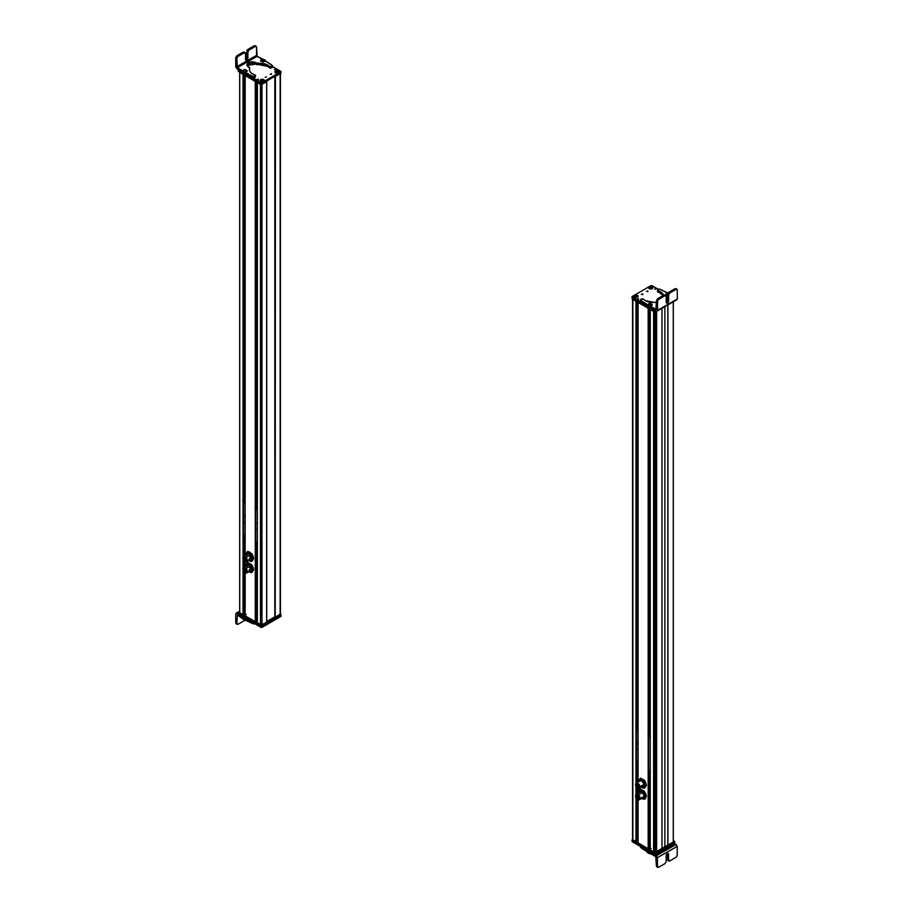 <?xml version="1.0" encoding="UTF-8"?>
<svg xmlns="http://www.w3.org/2000/svg" width="913" height="913" viewBox="0 0 913 913"><rect width="100%" height="100%" fill="white"/><g stroke="black" fill="none" stroke-linecap="round" stroke-linejoin="round"><path stroke-width="1.37" d="M632.857 839.058A1.05 0.605 0 0 0 632.857 839.914L636.452 841.501L635.962 797.711L635.962 841.695L632.857 839.914L632.857 299.43L632.857 839.914A1.05 0.605 180 0 1 632.549 839.481L632.549 299.008M635.962 301.222L635.962 783.422L635.962 301.222L632.857 299.43L635.962 301.222M635.962 786.584L635.962 794.561L635.962 786.584M636.178 301.347L636.178 783.194L636.178 301.347M636.178 786.983L636.178 794.333L636.178 786.983M636.407 301.473L636.407 783.057L636.407 301.473M636.407 787.314L636.407 794.184L636.407 787.314M636.646 301.621L636.646 727.239L636.646 301.621M636.646 763.667L636.646 782.92L636.646 763.667M636.646 787.611L636.646 794.048L636.646 787.611M636.646 798.749L636.646 840.12L636.646 798.749M636.738 301.667L636.738 727.182L636.738 301.667M636.738 763.725L636.738 782.863L636.738 763.725M636.738 787.714L636.738 794.002L636.738 787.714M636.738 798.841L636.738 840.143L636.738 798.841M637.148 301.906L637.148 726.942L637.148 301.906M637.148 763.964L637.148 782.624L637.148 763.964M637.148 788.09L637.148 793.762L637.148 788.09M637.148 799.229L636.738 840.143L637.148 799.229M637.24 840.165L637.24 799.297L637.24 840.165L638.027 840.622L637.24 840.165M637.24 301.963L637.24 726.771L637.24 301.963M637.24 764.01L637.24 782.567L637.24 764.01M637.24 788.159L637.24 793.705L637.24 788.159M638.073 302.443L638.073 782.087L638.073 302.443L648.173 308.274L648.173 848.759L638.027 842.859L638.073 799.697L638.073 842.916L648.173 848.759L648.173 308.274L638.073 302.443M638.073 788.558L638.073 793.226L638.073 788.558M648.401 308.4L648.173 848.759L648.401 308.4M648.595 308.514L648.401 848.759L648.595 308.514M648.835 308.662L648.835 734.394L648.835 308.662M648.835 770.755L648.835 847.196L648.835 770.755M648.938 308.708L648.938 734.337L648.938 308.708M648.938 770.8L648.938 847.218L648.938 770.8M649.348 308.948L649.348 734.109L649.348 308.948M649.348 771.04L648.938 847.218L649.348 771.04M649.44 847.23L649.44 771.097L649.44 847.23L650.239 847.698L649.44 847.23M649.44 309.005L649.44 733.858L649.44 309.005M650.284 309.496L650.239 849.912L650.284 309.496L653.605 311.413L653.605 851.897L650.284 849.98L653.605 851.897L653.605 311.413L650.284 309.496M653.856 311.55L653.605 851.897L653.856 311.55M654.53 851.201L653.856 851.875L654.53 851.201L654.53 311.938L654.53 851.201M655.694 312.029L655.694 851.201L655.694 312.029M656.367 851.875L655.694 851.201L656.367 851.875L656.39 311.63L656.39 851.897M656.618 311.493L656.618 851.897L656.618 311.493M661.982 848.793L656.618 851.897L661.982 848.793L661.982 308.4L661.982 848.793M664.869 847.047L661.982 848.702L664.869 847.047L664.869 306.734L664.869 847.047L667.825 845.335L664.869 847.047M667.825 305.022L667.825 845.335L667.825 305.022M667.905 304.988L667.905 845.381L667.905 304.988M673.269 842.277L667.905 845.381L673.269 842.277L673.269 301.883L673.269 842.277M642.353 792.587L638.449 794.835A3.15 1.815 -120 0 0 636.293 794.253A3.15 1.815 -120 0 0 635.665 795.291L638.449 794.835L642.353 792.587M638.221 799.72A3.15 1.815 -120 0 0 639.442 799.708A3.15 1.815 -120 0 0 638.449 794.835C640.835 798.738 640.435 800.165 637.274 799.115M639.054 799.468L638.381 795.086L636.304 794.698A2.785 1.609 60 0 1 636.475 794.572A2.785 1.609 60 0 1 638.381 795.086A2.785 1.609 60 0 1 639.26 799.389A2.785 1.609 60 0 1 639.054 799.468M636.977 799.08L638.883 799.594L638.016 795.303A2.785 1.609 -120 0 0 636.11 794.789A2.785 1.609 -120 0 0 636.977 799.08C634.877 795.634 635.22 794.378 638.016 795.303C640.116 798.749 639.773 800.005 636.977 799.08M637.091 798.67C639.271 799.4 639.545 798.407 637.902 795.714C635.722 794.983 635.448 795.976 637.091 798.67L637.719 798.316L637.091 798.67A2.18 1.255 60 0 1 636.407 795.303A2.18 1.255 60 0 1 637.902 795.714L638.586 799.08L637.091 798.67M636.783 796.992L637.696 796.467M637.479 796.284L636.555 797.129L637.479 796.284M637.023 796.102L637.822 795.645M637.594 795.474L636.795 796.227L637.594 795.474M637.32 797.996L638.849 797.117M638.198 797.197L637.091 798.133L638.198 797.197M638.963 797.505L638.347 798.167L638.963 797.505M638.518 796.456L637.445 797.369L638.518 796.456M640.127 789.403L638.267 793.112L638.632 791.571A4.725 2.728 -120 0 0 638.427 793.02L639.614 789.711L642.33 789.973L640.127 789.403L639.751 790.932M645.457 793.123L643.927 790.875L639.614 789.711L641.211 790.612A4.725 2.728 -120 0 0 638.632 791.571L641.211 790.612L643.927 790.875L646.381 795.725L645.457 793.123M645.993 797.243L646.381 795.725L644.338 793.774L643.414 791.172L644.338 793.774A4.725 2.728 -120 0 0 641.211 790.612L645.868 796.022L646.381 795.725L645.023 799.115L645.993 797.243M645.023 799.115L642.307 798.852L640.709 797.939L645.023 799.115L643.425 798.202M644.886 797.894L645.868 796.022L645.057 795.999A4.725 2.728 -120 0 0 644.338 793.774L645.057 795.999L645.868 796.022L644.886 797.894A4.725 2.728 -120 0 0 645.057 795.999L644.886 797.894L642.307 798.852A4.725 2.728 -120 0 0 644.886 797.894M641.577 798.476A4.725 2.728 -120 0 0 642.307 798.852L641.577 798.476M641.394 791.982A3.15 1.815 60 0 1 643.962 795.577A3.15 1.815 60 0 1 642.124 797.471C644.715 796.741 644.475 794.903 641.394 791.982M635.676 785.054C636.612 782.019 638.073 782.544 640.059 786.641L638.221 788.581A3.15 1.815 -120 0 0 639.442 788.57A3.15 1.815 -120 0 0 640.059 786.641L643.95 784.381L640.059 786.641A3.15 1.815 -120 0 0 638.529 783.765A3.15 1.815 -120 0 0 636.293 783.114A3.15 1.815 -120 0 0 635.665 784.164M639.054 788.33L639.796 786.538L636.304 783.559A2.785 1.609 60 0 1 636.475 783.434A2.785 1.609 60 0 1 638.449 784.016A2.785 1.609 60 0 1 639.796 786.538A2.785 1.609 60 0 1 639.26 788.25A2.785 1.609 60 0 1 639.054 788.33M635.562 785.351L638.883 788.467L639.431 786.755A2.785 1.609 -120 0 0 638.073 784.221A2.785 1.609 -120 0 0 636.11 783.651A2.785 1.609 -120 0 0 635.562 785.351C636.384 782.681 637.673 783.149 639.431 786.755C638.609 789.437 637.32 788.969 635.562 785.351M635.984 785.511C637.354 788.341 638.37 788.706 639.009 786.607C637.639 783.776 636.623 783.411 635.984 785.511L636.806 785.032L635.984 785.511A2.18 1.255 60 0 1 636.407 784.176A2.18 1.255 60 0 1 637.947 784.621A2.18 1.255 60 0 1 639.009 786.607L638.586 787.942L635.984 785.511M636.932 784.701L637.582 784.324M637.833 784.518L636.715 784.826L637.833 784.518M638.723 785.694L636.738 786.492L638.723 785.694M638.324 786.869L638.986 786.492M639.032 786.812L638.119 786.995L639.032 786.812M638.883 786.093L638.176 786.161L638.883 786.093M638.358 785.077L637.628 785.157L638.358 785.077M636.623 785.397L637.959 784.632M637.628 785.169L636.407 785.522L637.628 785.157M637.696 787.017L638.952 786.298M638.141 787.097L637.479 787.143L638.141 787.097M637.525 785.865L638.507 785.306M638.655 785.557L637.32 785.99L638.655 785.557M638.176 786.161L637.046 786.789M645.765 782.692L644.498 780.387L640.652 778.161L644.498 780.387L641.759 779.736L640.127 778.458L640.652 778.161L638.427 781.665A4.725 2.728 -120 0 0 638.427 781.882L640.127 778.458L641.759 779.736A4.725 2.728 -120 0 0 638.872 779.999A4.725 2.728 -120 0 0 638.427 781.665L638.872 779.999L644.498 780.387L646.427 785.351L645.765 782.692M645.765 786.55L646.427 785.351L645.913 785.648L644.646 783.331L643.985 780.683L644.646 783.331A4.725 2.728 -120 0 0 641.759 779.736L645.913 785.648L646.427 785.351L644.498 788.09L645.765 786.55M644.646 787.189L645.913 785.648L644.646 787.189A4.725 2.728 -120 0 0 644.658 783.331L643.985 788.387L644.646 787.189L641.759 787.451L644.498 788.09L641.759 787.451A4.725 2.728 -120 0 0 644.646 787.189M639.979 779.36L640.652 778.161M641.759 781.026A3.15 1.815 60 0 1 643.985 784.883A3.15 1.815 60 0 1 641.759 786.161C644.635 786.104 644.635 784.393 641.759 781.026A3.15 1.815 60 0 0 640.184 780.866M657.451 857.627L657.474 866.631L656.367 865.981L655.819 856.668L656.367 865.981L657.474 866.631L657.474 857.638L656.356 855.721L648.253 851.875L646.199 849.775A5.432 3.138 180 0 1 647.579 851.178A2.625 1.518 -0 0 0 648.253 851.875A2.625 1.518 -0 0 0 649.44 852.274A5.25 3.036 180 0 1 651.814 853.073L656.356 855.721L676.145 844.422L656.356 855.721L657.451 857.649L651.814 854.351L657.451 857.649L677.252 846.351L674.775 843.623L677.252 846.351L657.474 857.638M649.44 853.552L651.814 854.351L651.814 853.073L651.814 854.351A5.25 3.036 -0 0 0 649.44 853.552L649.44 852.274L649.44 853.552A2.625 1.518 180 0 1 648.253 853.153L649.44 853.552M647.579 852.468L648.253 853.153L648.253 851.875L648.253 853.153A2.625 1.518 180 0 1 647.579 852.468L647.579 851.178L647.579 852.468A5.432 3.138 -0 0 0 646.199 851.064L647.579 852.468M642.923 849.147L646.199 851.064L646.199 849.775L646.199 851.064L642.923 849.147L642.923 847.892L642.923 849.147A13.124 7.578 180 0 1 642.843 849.101L642.923 849.147M641.029 846.545L640.618 847.355L642.843 849.101L642.843 847.846L642.843 849.101A13.124 7.578 180 0 1 640.618 847.355L640.618 846.568L640.618 847.355A1.05 0.605 180 0 1 640.618 846.785M648.778 851.258A1.05 0.605 180 0 1 648.093 850.859L648.835 851.258M677.252 855.344L677.252 846.351L677.252 855.344L676.134 857.273L669.697 860.948L668.578 860.297L668.578 854.306L667.369 853.598L666.148 855.686L666.148 861.678L665.029 863.607L658.593 867.282L657.474 866.631L658.593 867.282L665.029 863.607L666.148 861.678L666.148 855.686A1.7 0.993 -59.7 0 1 667.369 853.598A1.7 0.993 -59.7 0 1 668.225 853.518A1.7 0.993 -59.7 0 1 668.578 854.306L667.471 853.655L667.471 859.647L668.59 860.297L667.471 859.647L667.471 853.655A1.7 0.993 120.3 0 0 667.471 853.552L668.578 854.306L668.578 860.297A1.575 0.913 120.3 0 0 668.898 861.016A1.575 0.913 120.3 0 0 669.697 860.948L676.134 857.273L677.252 855.344M656.367 865.981L658.593 867.282M668.898 861.016L667.791 860.366A1.575 0.913 -59.7 0 1 667.471 859.647L668.578 860.297M650.284 848.166A1.05 0.605 -0 0 0 649.314 849.056L651.174 848.497M650.239 849.375L649.314 849.056A1.05 0.605 -0 0 0 650.284 849.375M650.718 853.666L649.771 852.628L650.718 853.666M655.009 854.842L674.627 843.886L674.627 842.608L655.009 853.552L655.751 853.552L655.751 854.83L655.009 854.842L655.009 853.552L655.009 854.842L632.184 841.718L655.009 854.842M632.184 841.284L632.264 839.96L653.434 852.651L632.184 840.428L632.184 841.718L632.184 840.428M655.751 853.552L674.627 842.608L674.627 843.886L655.751 854.83L655.751 853.552M674.479 842.528L674.479 841.672L654.815 852.594L632.264 839.446L654.815 852.594L674.479 841.238L674.479 842.528L655.557 853.45L674.479 842.528M654.815 853.45L655.557 852.594L654.815 853.45L654.815 852.594L654.815 853.45L632.412 840.508L654.815 853.45M673.315 840.565L674.479 841.238L673.315 840.565L673.315 301.861M655.02 844.856L655.02 852.183L654.53 844.765A1.05 0.605 -0 0 0 655.02 844.856L655.694 844.742L655.02 844.856M655.146 843.646A1.05 0.605 -0 0 0 654.53 843.738M650.113 738.138L649.679 736.688L650.113 738.138M648.641 734.668L650.239 735.593L648.641 734.668M650.239 771.565L648.641 770.64L650.239 771.565M650.159 749.744L650.239 751.194L650.159 749.744M650.147 755.896L650.239 757.356L650.147 755.896M650.136 768.849L650.239 770.321L650.136 768.849M649.348 733.847A1.05 0.605 60 0 1 649.622 733.938L650.239 734.303L648.881 734.372M649.622 733.938L648.641 734.509L649.622 733.938M637.845 763.154L637.411 761.693L637.845 763.154M638.027 727.205L637.354 726.828L638.027 727.205M636.452 727.581L638.027 728.494L636.452 727.581M638.027 764.466L636.452 763.565L638.027 764.466M637.913 750.201L637.479 748.751L637.913 750.201M637.913 744.049L637.479 742.589L637.913 744.049M637.913 731.073L637.479 729.624L637.913 731.073M636.452 727.353L637.354 726.828L636.452 727.353M647.831 291.007L646.495 291.327L647.831 291.007L647.831 291.646L647.831 291.007M651.836 285.552L658.33 289.295L651.836 285.552M632.184 296.474L651.095 285.552L632.184 296.474M642.752 303.002L632.184 296.896L632.184 298.186L654.952 311.333L656.413 310.922L654.952 311.333L632.184 298.186L632.184 296.896L642.752 303.002M642.763 293.929L641.645 294.579L642.763 293.929L642.763 294.579L642.763 293.929L641.417 294.248L642.763 293.929M649.246 286.922C648.321 288.588 649.314 289.159 652.213 288.634C653.137 286.956 652.156 286.385 649.246 286.922L649.246 286.922A2.1 1.21 180 0 1 652.213 286.922A2.1 1.21 180 0 1 652.213 288.634A2.1 1.21 180 0 1 649.246 288.634A2.1 1.21 180 0 1 649.246 286.922M634.535 297.124C637.445 297.661 638.438 297.09 637.502 295.413C634.603 294.876 633.611 295.447 634.535 297.124L634.535 297.124A2.1 1.21 180 0 1 634.535 295.413A2.1 1.21 180 0 1 637.502 295.413A2.1 1.21 180 0 1 637.502 297.124A2.1 1.21 180 0 1 634.535 297.124M654.587 289.101L656.059 288.748L654.587 289.101M637.114 299.19L638.586 298.836L637.114 299.19M654.952 310.078L654.952 311.333L654.952 310.078M655.694 310.5L655.694 311.333L655.694 310.5M652.213 288.634L651.528 289.022M655.808 289.101L655.808 288.394L655.808 289.101M638.335 299.19L638.335 298.483L638.335 299.19M648.253 304.919A1.05 0.605 180 0 1 648.55 304.155M641.074 300.525L640.675 301.347L648.344 307.122L648.344 305.832A2.625 1.518 0 0 0 649.531 306.232A5.147 2.979 180 0 1 651.836 306.985L655.911 309.347L648.344 305.832L640.675 300.057L641.074 299.236L643.254 299.042L645.251 300.582L657.04 302.911M677.298 298.973L677.275 289.992L677.298 298.973L676.179 299.612L677.275 298.962M667.905 293.13A5.432 3.138 180 0 1 665.976 292.422L662.678 290.517A13.124 7.578 0 0 0 662.61 290.471A13.124 7.578 0 0 0 659.62 289.17A1.05 0.605 0 0 0 658.193 289.398L657.668 289.923A1.05 0.605 0 0 0 658.068 290.756A10.762 6.22 180 0 1 660.498 291.818A10.762 6.22 180 0 1 663.534 295.321L660.498 291.818L657.839 290.654L658.193 289.398L659.62 289.17L668.396 293.221M651.129 305.456L651.985 304.428M649.44 304.052L648.435 305.068M657.668 291.201L663.112 295.561A10.762 6.22 0 0 0 660.498 293.096A10.762 6.22 0 0 0 658.068 292.034A1.05 0.605 180 0 1 657.668 291.201M656.458 302.511A5.25 3.036 180 0 1 656.447 302.488A1.05 0.605 0 0 0 655.34 302.249A10.762 6.22 180 0 1 645.251 300.582A10.762 6.22 180 0 1 643.425 299.179A1.05 0.605 0 0 0 641.987 298.939L641.074 299.236A1.05 0.605 0 0 0 640.675 300.057A14.768 8.525 0 0 0 643.129 301.941A14.768 8.525 0 0 0 643.266 302.02L646.29 303.778A5.079 2.933 180 0 1 646.336 303.801A5.079 2.933 180 0 1 647.659 305.147A2.625 1.518 0 0 0 648.344 305.832L648.344 307.122L656.458 310.945L651.836 308.274A5.147 2.979 0 0 0 649.531 307.521A2.625 1.518 180 0 1 648.344 307.122A2.625 1.518 180 0 1 647.659 306.437A5.079 2.933 0 0 0 646.336 305.09A5.079 2.933 0 0 0 646.29 305.056L643.266 303.31A14.768 8.525 180 0 1 643.129 303.23A14.768 8.525 180 0 1 640.675 301.347A1.05 0.605 180 0 1 640.675 300.765M657.577 310.306L677.275 298.985L657.577 310.306L657.577 301.313L657.577 310.306L656.458 310.945M649.531 306.232L649.531 307.521L649.531 306.232M651.836 306.985L651.836 308.274L651.836 306.985M655.911 309.347L656.458 300.674L657.577 301.313L658.695 299.384L665.098 295.698L666.216 296.348L666.216 302.34L667.426 303.036L668.636 300.959L668.636 294.956L669.743 293.027L676.156 289.341L677.275 289.992L675.049 288.702L668.636 292.388L667.517 294.317L667.517 300.309L666.216 302.443A1.7 0.981 120.1 0 0 666.319 302.397A1.7 0.981 120.1 0 0 667.517 300.309L667.517 294.317A1.575 0.913 -59.9 0 1 668.636 292.388L675.049 288.702L676.168 289.341L675.049 288.702L676.156 289.341L669.743 293.027L668.636 292.388L669.743 293.027L668.636 294.956L667.517 294.317L668.636 294.956L668.636 300.959L667.517 300.309L668.636 300.959A1.7 0.981 -59.9 0 1 667.426 303.036L666.319 302.397L667.426 303.036A1.7 0.981 -59.9 0 1 666.57 303.127A1.7 0.981 -59.9 0 1 666.216 302.34L666.216 296.348A1.575 0.913 120.1 0 0 665.885 295.629A1.575 0.913 120.1 0 0 665.098 295.698L663.991 295.059L657.577 298.745L658.695 299.384L657.577 301.313L656.458 300.674L657.577 298.745L656.458 300.674L656.458 309.016M657.839 290.654L657.839 291.932L657.839 290.654M658.068 290.756L658.068 292.034L658.068 290.756M660.498 291.818L660.498 293.096L660.498 291.818M640.675 300.057L640.675 301.347L640.675 300.057M643.129 301.941L643.129 303.23L643.129 301.941M643.266 302.02L643.266 303.31L643.266 302.02M646.29 303.778L646.29 305.056L646.29 303.778M646.336 303.801L646.336 305.09L646.336 303.801M647.659 305.147L647.659 306.437L647.659 305.147M648.31 304.565C648.972 302.956 650.25 302.956 652.167 304.565A1.05 0.605 180 0 1 652.167 305.147M677.275 289.992L676.156 289.341M665.098 295.698L658.695 299.384L657.577 298.745L663.991 295.059L665.098 295.698L663.991 295.059A1.575 0.913 -59.9 0 1 664.778 294.979L665.885 295.629M667.118 295.801L665.828 295.013L667.118 295.801M666.011 294.134L665.828 295.013M667.871 293.187L666.867 293.472L668.624 294.054L666.867 293.472L667.745 293.164L665.817 294.42M667.757 293.381L666.992 293.769L667.757 293.381M649.748 303.732L648.527 304.269L648.435 305.353L650.729 305.969L651.95 305.433L651.973 304.291M648.435 305.353L648.527 304.269L648.435 305.353L650.729 305.969L651.95 305.433L652.03 304.36L651.95 305.433M649.988 303.344L650.49 304.474L649.988 303.344M650.969 303.801L649.508 304.018L650.969 303.801M674.616 301.05L654.815 312.109L654.815 311.253L654.815 312.109L632.412 299.179L632.412 298.323L632.264 298.962L654.815 312.109L674.479 300.754M634.569 295.698L637.742 296.645C637.673 295.367 636.635 295.002 634.626 295.572L634.718 295.595M637.445 297.159A1.917 1.107 -0 0 0 637.479 297.136L634.215 295.938L636.007 297.478L637.445 297.159M637.867 296.714L637.97 296.348C637.856 295.287 636.715 295.036 634.558 295.572M637.514 297.079L636.03 297.478L634.307 295.88C634.375 297.17 635.414 297.524 637.422 296.965C635.402 297.547 634.364 297.181 634.307 295.88L637.479 297.136M634.626 295.572C636.646 294.99 637.685 295.344 637.742 296.645L634.535 295.618M649.211 287.241L652.487 288.109C652.304 286.83 651.231 286.499 649.28 287.116L649.211 287.241M652.156 288.668A1.917 1.107 0 0 0 652.259 288.599L648.892 287.492L650.718 288.987L652.156 288.668M649.211 287.127C651.209 286.477 652.373 286.728 652.681 287.857L652.578 288.223M652.087 288.702L650.752 288.987L648.983 287.435C649.166 288.725 650.239 289.056 652.19 288.428C650.216 289.067 649.154 288.736 648.983 287.435L652.259 288.599M649.28 287.116C651.243 286.477 652.316 286.808 652.487 288.109L649.189 287.173M649.371 288.702L648.983 287.435M654.176 316.937L655.899 316.252L654.176 316.937M274.87 76.487L275.212 617.154L274.881 76.487L280.736 73.565L274.881 76.487M275.429 76.738L275.212 617.154L275.429 76.738M280.451 73.519L280.451 614.004A1.05 0.605 180 0 1 280.143 614.426L275.429 617.154L280.143 614.426L280.143 74.033L280.143 614.426A1.05 0.605 0 0 0 280.143 613.57M239.731 72.458L239.731 612.943L239.731 72.458L243.052 74.375L243.052 556.862L243.063 74.387L239.731 72.458M243.052 614.86L239.731 612.943L243.052 614.86L243.052 570.671L243.052 614.86M243.052 559.532L243.052 568L243.052 559.532M243.28 74.512L243.28 556.542L243.28 74.512M243.28 560L243.28 567.681L243.28 560M243.28 571.127L243.28 614.86L243.28 571.127M243.474 74.626L243.474 556.371L243.474 74.626M243.474 560.331L243.474 567.509L243.474 560.331M243.474 571.47L243.28 614.86L243.474 571.47M243.885 74.855L243.885 500.141L243.885 74.855M243.885 536.958L243.885 556.143L243.885 536.958M243.885 560.867L243.885 567.27L243.885 560.867A2.785 1.609 -120 0 0 246.111 561.7A2.785 1.609 -120 0 0 245.563 557.729L243.326 556.884L243.874 560.856C242.15 557.227 242.71 556.188 245.563 557.729L243.531 556.793A2.785 1.609 60 0 1 243.703 556.668A2.785 1.609 60 0 1 245.928 557.512L245.563 557.729C247.297 561.347 246.727 562.385 243.874 560.856M243.885 571.995L243.885 613.388L243.885 571.995C242.15 568.365 242.71 567.327 245.563 568.856C247.297 572.485 246.727 573.524 243.874 571.983A2.785 1.609 -120 0 0 246.111 572.828A2.785 1.609 -120 0 0 245.563 568.856L245.928 568.651A2.785 1.609 60 0 1 246.476 572.622A2.785 1.609 60 0 1 246.282 572.702L245.928 568.651L243.326 568.012L243.874 571.983M243.976 74.912L243.976 500.096L243.976 74.912M243.976 537.004L243.976 556.085L243.976 537.004M243.976 560.959L243.976 567.224L243.976 560.959M243.976 572.097L243.976 613.41L243.976 572.097M244.387 75.151L244.387 501.271L244.387 75.151M244.387 537.243L244.387 555.846L244.387 537.243M244.387 561.335L244.387 566.984L244.387 561.335M244.387 572.474L243.976 613.41L244.387 572.474M244.479 613.433L244.479 572.542L244.479 613.433L245.118 613.81L244.479 613.433M244.479 75.208L244.479 500.039L244.479 75.208M244.479 537.301L244.479 555.789L244.479 537.301M244.479 561.404L244.479 566.927L244.479 561.404M245.163 75.596L245.163 555.401L245.163 75.596L255.275 81.428L255.275 621.913L245.118 616.013L245.163 572.896L245.163 616.081L255.275 621.913L255.275 81.428L245.163 75.596M245.163 561.757L245.163 566.528L245.163 561.757M255.492 81.565L255.275 621.913L255.492 81.565M255.72 81.691L255.492 621.913L255.72 81.691M256.131 81.93L256.131 507.251L256.131 81.93M256.131 543.977L256.131 620.429L256.131 543.977M256.222 81.976L256.222 507.194L256.222 81.976M256.222 544.034L256.222 620.452L256.222 544.034M256.633 82.216L256.633 508.301L256.633 82.216M256.633 544.274L256.222 620.452L256.633 544.274M256.724 620.475L256.724 544.331L256.724 620.475L257.34 620.84L256.724 620.475M256.724 82.273L256.724 507.069L256.724 82.273M257.386 82.649L257.34 623.065L257.386 82.649L260.479 84.441L260.479 624.926L257.386 623.134L260.479 624.926L260.479 84.441A1.05 0.605 0 0 0 260.502 84.453L257.386 82.649M261.963 84.532L261.963 624.926A1.05 0.605 180 0 1 260.479 624.926A1.05 0.605 0 0 0 261.963 624.926L261.963 84.532M266.676 622.198L261.963 624.926L266.676 622.198L266.676 81.805L266.676 622.198M266.722 621.536L274.87 616.823L266.722 621.536M245.449 561.815A3.15 1.815 -120 0 0 246.67 561.803A3.15 1.815 -120 0 0 246.042 557.307L249.934 555.058L246.042 557.307A3.15 1.815 -120 0 0 243.52 556.348A3.15 1.815 -120 0 0 242.892 557.398L246.042 557.307L245.449 561.815M246.282 561.563L245.928 557.512A2.785 1.609 60 0 1 246.476 561.484A2.785 1.609 60 0 1 246.282 561.563M245.38 558.06C243.143 556.862 242.71 557.683 244.056 560.514C246.293 561.712 246.738 560.902 245.38 558.06A2.18 1.255 60 0 1 245.814 561.175A2.18 1.255 60 0 1 244.056 560.514L243.634 557.409L245.38 558.06L243.794 559.372L245.483 558.197L243.737 558.996M245.038 558.653L244.033 559.235M244.524 559.977L246.031 559.11L244.524 559.977M245.46 559.635L244.604 560.126M245.323 560.331L246.225 559.806L245.323 560.331M246.248 560L245.414 560.479M245.848 558.733L244.889 559.292M247.765 551.406L245.54 555.184L246.042 553.312A4.725 2.728 -120 0 0 245.654 555.115L247.252 551.703L249.991 552.274L247.765 551.406M251.623 553.483L247.252 551.703L248.872 552.913A4.725 2.728 -120 0 0 246.042 553.312L251.623 553.483L252.935 555.789L251.623 553.483M253.038 559.703L253.654 558.436L252.935 555.789L253.141 558.733L251.098 553.78L251.817 556.428A4.725 2.728 -120 0 0 248.872 552.913L253.141 558.733L253.654 558.436L251.84 561.312L253.038 559.703M251.931 560.342L253.141 558.733L251.931 560.342A4.725 2.728 -120 0 0 251.817 556.428L251.931 560.342L251.315 561.609L251.931 560.342L250.744 561.118A4.725 2.728 -120 0 0 251.931 560.342M249.089 560.742L251.315 561.609L249.089 560.742A4.725 2.728 -120 0 0 250.744 561.118L248.804 560.571A4.725 2.728 -120 0 0 249.089 560.742M246.761 555.595A3.15 1.815 60 0 1 248.347 553.997A3.15 1.815 60 0 1 250.87 556.565A3.15 1.815 60 0 1 250.915 559.213A3.15 1.815 60 0 1 248.941 559.372L250.87 556.565L246.761 555.595M244.479 617.736L245.049 618.135A1.05 0.605 180 0 1 244.547 617.85A1.05 0.605 180 0 1 244.581 617.873M254.681 623.682A1.05 0.605 180 0 1 253.369 623.819A14.768 8.525 180 0 1 250.116 622.392L250.116 621.102A14.768 8.525 0 0 0 251.223 621.696L243.417 618.067L243.417 619.345A2.625 1.518 180 0 1 242.744 618.66A5.147 2.979 0 0 0 241.454 617.325L237.403 614.951L243.417 619.345L253.369 623.819L254.784 623.602M244.479 619.025L244.102 617.747M241.842 616.298A5.147 2.979 180 0 1 242.744 617.371L242.744 618.66L242.744 617.371A2.625 1.518 0 0 0 243.417 618.067L241.454 616.035L241.454 617.325L241.454 616.07M238.236 614.152L236.855 613.342L238.373 612.475L236.855 613.342L238.236 614.152M236.866 623.625L235.748 622.974L236.855 623.625L237.414 614.951L236.855 623.625L235.748 622.974L235.748 613.981L236.855 613.342L235.748 613.981L235.748 622.974L237.973 624.264L236.855 623.625L237.973 624.264L244.41 620.6L237.973 624.264M236.855 613.342L235.748 613.981M253.369 623.819L253.369 622.917L253.369 623.819M249.991 622.312L249.991 621.034A14.768 8.525 0 0 0 250.116 621.102L250.116 622.392A14.768 8.525 180 0 1 249.991 622.312L246.978 620.555L246.978 619.265L249.991 621.034L249.991 622.312M246.978 620.555A5.079 2.933 0 0 0 246.921 620.52L246.921 619.242A5.079 2.933 180 0 1 246.978 619.265L246.978 620.555M244.604 618.466A5.079 2.933 180 0 1 246.921 619.242L246.921 620.52A5.079 2.933 0 0 0 244.604 619.744L244.604 618.466L244.604 619.744A2.625 1.518 180 0 1 243.417 619.345L243.417 618.067A2.625 1.518 0 0 0 244.604 618.466M245.152 619.847L244.41 620.6A1.575 0.913 120.3 0 0 245.152 619.847M245.163 614.232A1.05 0.605 0 0 0 245.163 615.419L246.156 614.415M280.816 616.48L280.816 615.191L261.152 626.113L280.816 614.769L280.816 616.48L261.94 627.425L280.816 616.48M261.198 627.425L261.94 627.425L261.94 626.135L261.94 627.425L261.198 627.425L261.198 626.135L261.198 627.425L238.373 614.301L261.198 627.425M238.373 613.878L238.373 612.589L239.925 613.913L238.373 613.022L238.373 614.301L238.373 613.022M260.924 626.033L266.756 623.1L266.756 622.244L260.924 625.177L238.521 612.246L239.685 611.151L238.373 612.03L261.666 625.177L260.924 626.033L260.924 625.177L260.924 626.033L238.521 613.102L260.924 626.033M280.588 614.255L280.588 615.111L275.509 618.044L274.128 617.382L266.722 621.662L274.128 617.382L275.509 618.044L280.588 615.111L280.588 614.255L275.509 617.188L274.767 616.891L275.509 617.188L280.588 613.833L280.588 614.689M275.509 618.044L275.509 617.188L275.509 618.044M275.281 618.044L275.281 617.188L275.281 618.044M266.756 622.244L266.756 623.1L261.666 626.033L261.666 625.177L266.756 622.244L266.756 623.1M244.901 504.193L244.467 502.732L244.901 504.193M243.52 500.769L245.118 501.694L243.52 500.769M245.118 537.666L243.52 536.753L245.118 537.666M244.855 517.157L244.422 515.697L244.855 517.157M244.867 523.32L244.433 521.859L244.867 523.32M244.878 536.296L244.444 534.835L244.878 536.296M245.118 500.415L244.387 499.993L245.118 500.415M243.52 500.358L244.273 499.925L243.52 500.358M257.204 543.383L256.77 541.934L257.204 543.383M257.34 507.423L256.633 507.012L257.34 507.423M255.766 507.799L257.34 508.712L255.766 507.799M257.34 544.684L255.766 543.771L257.34 544.684M257.135 528.947L257.34 530.442L257.135 528.947M257.135 522.795L257.34 524.279L257.135 522.795M257.135 509.819L257.34 511.314L257.135 509.819M255.766 507.457L256.576 506.989L255.766 507.457M244.056 571.652L243.634 568.537L245.38 569.198L245.814 572.314L244.056 571.652C246.293 572.85 246.738 572.04 245.38 569.198C243.143 568 242.71 568.81 244.056 571.652M245.209 570.043L244.638 570.568L245.209 570.043M244.889 570.431L245.848 569.872M246.225 570.945L245.163 571.755L246.225 570.945M245.414 571.618L246.248 571.127M246.031 570.237L244.364 571.412L246.031 570.237M244.604 571.264L245.46 570.773M245.483 569.324L243.794 570.511L245.483 569.324M244.033 570.363L245.038 569.792M245.004 568.845L244.387 569.392L245.004 568.845M243.531 567.932A2.785 1.609 60 0 1 243.703 567.806A2.785 1.609 60 0 1 245.928 568.651L243.531 567.932M246.042 568.445L245.449 572.953A3.15 1.815 -120 0 0 246.67 572.93A3.15 1.815 -120 0 0 246.042 568.445L249.934 566.197L246.042 568.445A3.15 1.815 -120 0 0 243.52 567.487A3.15 1.815 -120 0 0 242.892 568.525L246.042 568.445M252.935 566.927L251.623 564.622L247.765 562.534L247.149 563.8L247.765 562.534L251.623 564.622L248.872 564.051L247.252 562.83L247.765 562.534L245.54 566.311L247.252 562.83L248.872 564.051A4.725 2.728 -120 0 0 246.042 564.439A4.725 2.728 -120 0 0 245.654 566.254L246.042 564.439L251.623 564.622L253.654 569.575L252.935 566.927M253.038 570.842L253.654 569.575L253.141 569.872L251.817 567.566L251.098 564.919L251.817 567.566A4.725 2.728 -120 0 0 248.872 564.051L253.141 569.872L253.654 569.575L251.84 572.451L253.038 570.842M251.931 571.481L253.141 569.872L251.931 571.481A4.725 2.728 -120 0 0 251.817 567.566L251.315 572.748L251.931 571.481L249.089 571.88L251.84 572.451L249.089 571.88A4.725 2.728 -120 0 0 251.931 571.481M248.941 570.499L250.87 567.692L246.761 566.733A3.15 1.815 60 0 1 248.347 565.136A3.15 1.815 60 0 1 250.87 567.692A3.15 1.815 60 0 1 250.561 570.682M265.169 77.24L266.505 76.909L265.169 77.24M238.35 69.514L239.32 70.084L238.384 69.114M261.164 82.695L250.915 76.783L261.164 82.695L261.164 83.973L261.905 83.973L280.816 72.629L261.164 83.973L238.384 70.826L261.164 83.973L261.164 82.695L261.905 82.695L261.164 82.695M280.816 71.773L261.905 82.695L261.905 83.973L261.905 82.695L280.816 71.773L280.816 73.051L280.816 71.773M272.451 66.512L280.816 71.34L272.451 66.512M270.237 74.307L271.583 73.987L270.237 74.307M263.754 81.325C264.679 79.648 263.686 79.077 260.787 79.614C259.863 81.291 260.844 81.862 263.754 81.325L263.754 81.325A2.1 1.21 180 0 1 260.787 81.325A2.1 1.21 180 0 1 260.787 79.614A2.1 1.21 180 0 1 263.754 79.614A2.1 1.21 180 0 1 263.754 81.325M278.465 71.123C275.555 70.586 274.562 71.157 275.498 72.835C278.397 73.371 279.389 72.8 278.465 71.123L278.465 71.123A2.1 1.21 180 0 1 278.465 72.835A2.1 1.21 180 0 1 275.498 72.835L275.498 72.835A2.1 1.21 180 0 1 275.498 71.123A2.1 1.21 180 0 1 278.465 71.123M258.413 79.134L257.192 79.842L258.413 79.134L258.413 79.842L258.413 79.134L256.941 79.488L258.413 79.134M275.886 69.046L274.665 69.753L275.886 69.046L275.886 69.753L275.886 69.046L274.414 69.399L275.886 69.046M238.384 69.548L238.384 70.826L238.384 69.548M271.355 74.307L271.355 73.668L271.355 74.307M264.747 60.749A1.05 0.605 180 0 1 264.245 61.582M263.469 59.436L272.325 65.61L271.926 66.432L269.746 66.638L267.749 65.085L255.96 62.757C248.69 61.411 246.213 62.837 248.507 67.037L249.66 68.03C248.861 70.255 249.808 72.195 252.502 73.862L255.161 75.014L254.807 76.281L253.38 76.498L243.406 72.047L235.702 66.695L237.391 67.653L257.089 56.332L263.469 59.436M262.682 59.277A5.147 2.979 180 0 1 261.164 58.683L257.089 56.332L237.391 67.653L235.725 66.683L235.725 57.69L236.832 58.341L236.832 66.695L256.542 55.362L256.542 47.008L254.305 45.73L247.902 49.416L246.784 51.333L246.784 57.336L245.483 59.471A1.7 0.981 120.1 0 0 245.574 59.425L246.681 60.064L247.891 57.976L247.891 51.984L249.009 50.055L255.423 46.369L254.305 45.73L256.542 47.008L255.423 46.369L249.009 50.055A1.575 0.913 120.1 0 0 247.891 51.984L247.891 57.976A1.7 0.981 -59.9 0 1 246.681 60.064A1.7 0.981 -59.9 0 1 245.825 60.144A1.7 0.981 -59.9 0 1 245.483 59.368L245.574 59.425A1.7 0.981 120.1 0 0 246.784 57.336L247.891 57.976L246.784 57.336L246.784 51.333L247.891 51.984L246.784 51.333A1.575 0.913 -59.9 0 1 247.902 49.416L249.009 50.055L247.902 49.416L254.305 45.73L255.423 46.369M261.871 60.212L261.015 61.251M263.56 61.616L264.565 60.6M244.741 72.001L246.51 71.431M256.542 47.008L257.089 56.332L256.542 55.362L236.832 66.695L237.391 67.653L236.832 58.341L237.951 56.412L244.364 52.726L243.257 52.087L236.844 55.773L235.725 57.69L235.725 66.683L241.363 69.981L241.363 71.271L236.821 68.623L235.702 66.695L236.821 68.623L243.406 73.337L253.38 77.788L254.807 77.559L255.161 76.304M249.42 70.118L249.66 69.308A10.762 6.22 0 0 0 249.42 70.118M247.103 65.542L255.96 64.047L267.749 66.375L269.746 67.916L271.926 67.71L271.013 68.019A1.05 0.605 180 0 1 269.575 67.779A10.762 6.22 0 0 0 267.749 66.375A10.762 6.22 0 0 0 257.66 64.709A1.05 0.605 180 0 1 256.553 64.458A5.25 3.036 0 0 0 255.96 64.047A5.25 3.036 0 0 0 250.755 63.271A5.25 3.036 0 0 0 247.103 65.542M244.467 73.006L244.079 71.728M255.332 76.43A1.05 0.605 180 0 1 255.332 77.034L255.332 75.756L254.807 77.559A1.05 0.605 180 0 1 253.38 77.788L253.38 76.498L253.38 77.788A13.124 7.578 180 0 1 250.39 76.487L250.39 75.208L250.39 76.487A13.124 7.578 180 0 1 250.322 76.441L250.322 75.163L250.322 76.441L247.024 74.535L247.024 73.257L247.024 74.535A5.432 3.138 0 0 0 244.604 73.725L244.604 72.447L244.604 73.725A2.625 1.518 180 0 1 243.406 73.337L243.406 72.047L243.406 73.337A2.625 1.518 180 0 1 242.732 72.641L242.732 71.362L242.732 72.641A5.25 3.036 0 0 0 241.363 71.271L241.363 69.981A5.25 3.036 180 0 1 242.732 71.362A2.625 1.518 0 0 0 243.406 72.047A2.625 1.518 0 0 0 244.604 72.447A5.432 3.138 180 0 1 247.024 73.257L250.322 75.163A13.124 7.578 0 0 0 250.39 75.208A13.124 7.578 0 0 0 253.38 76.498A1.05 0.605 0 0 0 254.807 76.281L255.332 75.756A1.05 0.605 0 0 0 254.932 74.912A10.762 6.22 180 0 1 252.502 73.862A10.762 6.22 180 0 1 249.363 69.479A10.762 6.22 180 0 1 249.66 68.03A1.05 0.605 0 0 0 249.238 67.391A5.25 3.036 180 0 1 248.507 67.037A5.25 3.036 180 0 1 246.978 64.903A5.25 3.036 180 0 1 250.23 62.095A5.25 3.036 180 0 1 255.96 62.757A5.25 3.036 180 0 1 256.553 63.18A1.05 0.605 0 0 0 257.66 63.419A10.762 6.22 180 0 1 267.749 65.085A10.762 6.22 180 0 1 269.575 66.501A1.05 0.605 0 0 0 271.013 66.729L271.926 66.432A1.05 0.605 0 0 0 272.325 65.61A14.768 8.525 0 0 0 269.871 63.727A14.768 8.525 0 0 0 269.734 63.648L266.71 61.901A5.079 2.933 180 0 1 266.664 61.867A5.079 2.933 180 0 1 265.341 60.52A2.625 1.518 0 0 0 264.656 59.836A2.625 1.518 0 0 0 263.64 59.471M249.66 68.03L249.66 69.308L249.66 68.03M255.96 62.757L255.96 64.047L255.96 62.757M256.553 63.18L256.553 64.458L256.553 63.18M256.679 63.259L256.679 64.549L256.679 63.259M257.66 63.419L257.66 64.709L257.66 63.419M267.749 65.085L267.749 66.375L267.749 65.085M269.575 66.501L269.575 67.779L269.575 66.501M269.746 66.638L269.746 67.916L269.746 66.638M271.013 66.729L271.013 68.019L271.013 66.729M271.926 66.432L271.926 67.71L271.926 66.432M272.325 66.9A1.05 0.605 180 0 1 271.926 67.71M260.833 61.103A1.05 0.605 180 0 1 260.833 60.532C260.97 58.98 262.259 58.98 264.69 60.532M246.339 71.933A1.05 0.605 180 0 1 244.981 72.104M244.364 52.726L245.483 53.365L245.483 59.368L245.483 53.365A1.575 0.913 120.1 0 0 245.152 52.646A1.575 0.913 120.1 0 0 244.364 52.726L237.951 56.412L236.832 58.341L235.725 57.69L236.844 55.773L237.951 56.412L236.844 55.773L243.257 52.087L244.364 52.726M244.627 72.059L246.989 71.534L247.172 70.655L246.989 71.534L244.627 72.059L243.337 71.271L244.627 72.059M243.52 70.392L243.337 71.271M247.172 70.655L246.989 71.534M244.376 69.73L246.133 70.312L244.376 69.73M245.631 69.639L244.501 70.027L245.631 70.404L245.631 69.639L245.631 70.404L244.501 70.027L245.631 69.639M245.734 70.301L244.867 70.198L245.734 70.301M262.271 59.71L261.05 60.235L260.97 61.319L263.252 61.936L264.473 61.411L264.496 60.258M261.107 60.178L260.97 61.319L261.05 60.235M264.473 61.411L264.565 60.326L264.473 61.411L263.252 61.936L260.97 61.319M263.012 60.441L262.51 59.311L263.012 60.441M262.031 59.984L263.492 59.767L262.031 59.984M261.666 83.836L238.521 70.484M238.521 71.34L260.924 84.704L266.756 81.771L260.924 84.704L238.521 71.34M238.498 70.894L238.521 71.762L238.521 70.906L260.924 83.836L260.924 84.704L260.958 83.859M261.666 84.053L261.666 84.704L261.666 84.053M266.756 81.177L266.756 81.771L266.756 81.177M275.509 76.121L275.509 76.715L275.509 76.121M278.397 72.869A1.917 1.107 0 0 0 278.431 72.835L275.167 71.648L276.97 73.188L278.397 72.869M275.521 71.408L278.785 72.481L275.578 71.282C277.598 70.7 278.636 71.054 278.693 72.355C278.625 71.077 277.586 70.712 275.578 71.282L275.521 71.408M278.328 72.903L276.981 73.188L275.258 71.591C275.327 72.88 276.365 73.234 278.374 72.675L278.431 72.835M275.509 71.282C277.678 70.746 278.807 70.997 278.922 72.059L278.83 72.424M275.167 71.648L278.374 72.675C276.354 73.257 275.315 72.892 275.258 71.591M263.686 81.36A1.917 1.107 0 0 0 263.789 81.291L260.422 80.184L262.248 81.679L263.686 81.36M260.741 79.933L264.085 80.972L260.81 79.808C262.784 79.169 263.846 79.499 264.017 80.8C263.834 79.522 262.761 79.191 260.81 79.808L260.741 79.933M263.811 81.234L262.282 81.679L260.513 80.127C260.696 81.417 261.769 81.748 263.72 81.12L263.629 81.394M260.741 79.819C262.739 79.169 263.903 79.42 264.211 80.549L264.119 80.915M260.913 81.394L260.513 80.127L263.72 81.12C261.757 81.759 260.684 81.428 260.513 80.127M636.452 301.507L636.452 783.023M636.452 787.371L636.452 794.162M636.452 798.51L636.452 841.501M638.027 302.408L638.027 782.121M638.027 788.547L638.027 793.249M638.027 799.685L638.027 842.859M648.641 308.092L648.641 848.576M650.239 309.427L650.239 849.912M654.553 317.131L654.553 851.156M655.671 312.041L655.671 844.753M673.315 301.735L673.315 842.22M636.293 794.253L642.604 790.612M639.442 799.708L643.334 797.46M637.434 796.159L636.464 796.718M638.37 796.227L636.726 797.175M639.032 798.03L638.027 798.613M637.457 795.394L636.715 795.828M637.925 795.737L636.977 796.284M638.895 797.254L637.274 798.179M638.929 797.38L638.255 797.768M638.449 796.341L637.365 796.969M636.293 783.114L642.604 779.474M639.442 788.57L645.742 784.929M637.468 784.267L636.76 784.666M637.925 784.598L637.023 785.123M638.963 786.367L638.164 786.835M639.032 786.938L638.427 787.291M637.662 785.271L636.726 785.819M638.427 786.47L637.536 786.983M638.449 785.203L637.365 785.831M638.712 785.659L637.628 786.287M640.492 845.792L640.492 847.07M648.047 851.966L648.047 850.676M657.805 867.35L656.698 866.699M649.337 853.541L650.318 853.746M632.036 840.222L632.036 841.501M674.775 842.391L674.775 843.68M674.627 841.455L674.627 842.311M632.264 839.446L632.264 840.302M649.097 733.892L647.99 734.531M635.722 727.41L636.829 726.771M632.024 297.969L632.024 296.691M648.127 304.634L648.127 305.923M676.967 299.692L657.246 311.025M657.531 291.509L657.531 290.22M640.549 301.05L640.549 299.761M676.944 289.273L675.837 288.622M632.264 298.962L632.264 298.106M634.227 295.903L634.672 297.193M274.824 76.407L274.824 616.891M239.685 72.401L239.685 612.874M243.52 74.649L243.52 556.348L249.82 552.707M243.52 560.399L243.52 567.475L249.82 563.846M243.52 571.538L243.52 614.677M245.118 75.574L245.118 555.424M245.118 561.746L245.118 566.562M245.118 572.873L245.118 616.013M255.766 81.234L255.766 621.719M257.34 82.592L257.34 623.065M266.722 81.656L266.722 622.141M261.301 87.545L261.301 616.811M246.67 561.803L252.969 558.163M245.277 557.957L244.604 558.345M245.517 559.806L244.57 560.354M245.962 558.95L244.307 559.897M246.259 560.194L245.38 560.696M244.764 557.535L243.748 558.117M245.928 558.893L244.855 559.521M238.396 611.938L236.079 613.262M237.175 624.344L236.079 623.693M280.964 614.985L280.964 616.264M238.225 612.806L238.225 614.095M238.373 612.03L238.373 612.885M280.736 614.05L280.736 614.905M266.801 622.187L266.801 623.043M242.641 500.518L243.748 499.868M256.051 506.932L254.944 507.571M244.764 568.673L243.748 569.256M246.259 571.333L245.38 571.835M245.517 570.945L244.57 571.492M245.369 569.187L243.737 570.134M245.277 569.084L244.604 569.472M246.67 572.93L252.969 569.301M238.236 70.609L238.236 69.331M280.976 72.846L280.976 71.556M255.469 76.726L255.469 75.448M249.683 69.171L249.683 67.882M272.451 67.185L272.451 65.907M256.211 46.289L255.104 45.65M245.152 52.646L244.045 52.007M243.326 70.678C243.691 69.274 244.981 69.274 247.183 70.678M280.736 73.565L280.736 72.709M238.373 71.556L238.373 70.689M266.801 81.702L266.801 80.846M275.178 71.613L275.623 72.903"/></g></svg>
